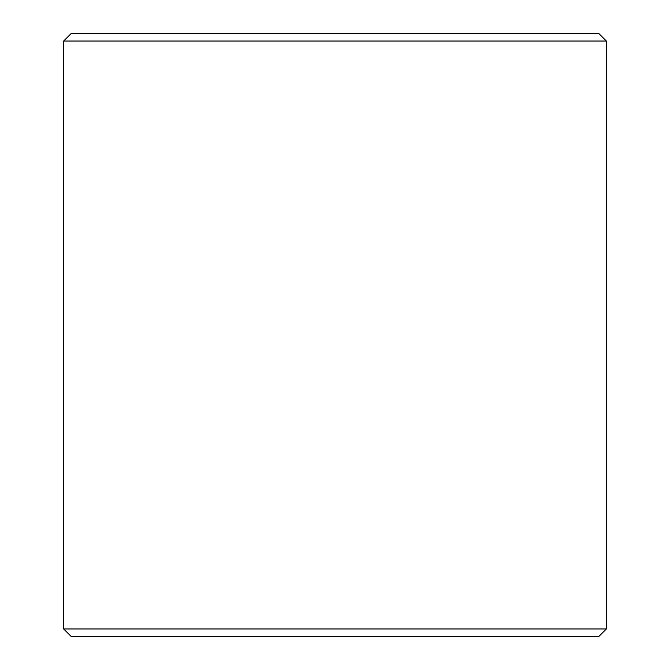 <?xml version="1.0" encoding="UTF-8"?>
<svg xmlns="http://www.w3.org/2000/svg" width="670" height="670" viewBox="0 0 670 670"><rect width="100%" height="100%" fill="white"/><g stroke="black" fill="none" stroke-linecap="round" stroke-linejoin="round"><path stroke-width="1" d="M63.692 628.962L71.229 636.5L63.65 628.962L63.65 41.038L71.188 33.5L598.812 33.5L606.35 41.038L63.692 41.038L63.692 628.962L606.35 628.962L606.35 41.038M71.229 33.5L63.692 41.038M71.229 636.5L598.812 636.5L606.35 628.962"/></g></svg>
